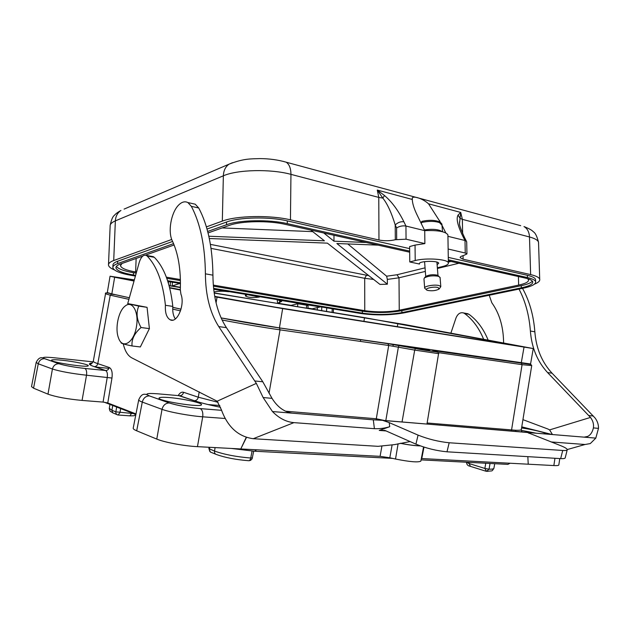 <?xml version="1.0" encoding="UTF-8"?>
<svg xmlns="http://www.w3.org/2000/svg" width="630" height="630" viewBox="0 0 630 630"><rect width="100%" height="100%" fill="white"/><g stroke="black" fill="none" stroke-linecap="round" stroke-linejoin="round"><path stroke-width="0.94" d="M413.603 347.469L429.731 350.508L413.603 347.469M530.562 363.99L279.326 327.891L221.083 317.906C236.534 321.024 262.466 325.466 279.429 327.931L282.649 308.606L533.263 348.555L404.83 324.56L214.192 292.934M128.914 299.344L110.234 295.171L111.833 293.879L107.305 292.58M524.01 347.24L521.238 363.022L522.073 364.66L438.228 352.603M134.347 279.885L110.077 276.216L114.652 277.247L111.841 293.879L129.355 297.746M172.746 307.322L181.046 309.157M423.99 447.119L421.769 458.553L553.857 465.562L554.951 458.278M421.769 458.553L421.336 458.538M392.065 445.158L389.812 457.774L395.522 459.026C409.673 461.853 418.107 462.554 420.832 461.152L420.864 460.995M389.812 457.774L380.087 456.341L381.867 446.355M225.028 418.477L202.71 416.816L197.458 446.654L380.087 456.341M197.458 446.654C184.141 446.024 164.312 442.331 156.775 439.086L136.686 430.794C134.135 429.731 132.985 428.825 133.221 428.077M135.978 413.926L107.769 402.956L103.068 402.09L107.265 377.212C107.714 373.684 107.155 371.456 105.612 370.527L94.185 366.636C88.476 364.628 87.869 363.392 92.374 362.935M93.319 361.132C93.098 361.738 94.594 362.581 97.8 363.66L109.234 367.479C111.738 368.873 112.652 372.393 111.975 378.039L86.523 375.22L82.065 400.428L103.068 402.09M82.065 400.428C67.26 399.026 55.897 396.939 47.974 394.152L52.432 369.015L38.265 363.801L36.194 362.407M93.114 361.856L54.18 357.761C44.336 356.84 41.194 357.139 44.746 358.683L44.58 358.667C41.296 358.746 39.194 360.462 38.265 363.801L33.555 388.198L47.974 394.152M33.555 388.198L31.516 386.623M559.787 458.569L558.81 465.05C558.534 465.538 556.888 465.712 553.857 465.562M246.495 437.401L240.77 448.954L246.251 437.322M400.389 443.284C408.602 444.89 415.186 445.733 420.123 445.812M169.643 397.593C183.196 398.68 202.797 403.043 201.474 404.728C201.466 407.878 156.697 400.782 159.106 397.995C159.721 397.207 163.233 397.073 169.643 397.593M62.236 360.25C73.938 361.423 89.137 364.605 88.255 365.723C88.539 367.975 49.77 362.163 51.518 360.187C52.101 359.572 55.668 359.596 62.236 360.25M521.577 427.967C531.759 429.306 546.58 432.841 545.611 433.747L545.1 433.944M536.28 433.219L521.254 430.329M178.18 395.601C179.802 392.868 181.597 391.766 183.574 392.293L198.285 397.199L218.051 402.302M427.132 422.998L515.734 430.259C519.128 430.377 520.986 430.172 521.301 429.652M360.391 341.405L360.643 339.704M221.539 410.319L200.198 408.61C202.325 409.847 203.167 412.579 202.71 416.816C189.465 415.824 169.62 412.177 162.02 409.342L142.286 402.082C139.718 401.105 138.537 400.31 138.757 399.696C141.057 394.868 143.38 392.364 149.326 395.884L169.352 402.956C177.495 405.515 187.756 407.397 200.127 408.587L221.532 410.303M86.523 375.22C71.773 373.558 60.409 371.495 52.432 369.015C53.385 365.581 55.527 363.825 58.866 363.738C65.016 365.62 73.686 367.188 84.861 368.448C86.381 369.385 86.94 371.645 86.523 375.22M209.097 447.276L208.884 448.662L214.531 451.064C224.28 454.521 236.345 456.837 250.724 458.026L252.071 451.08M490.03 463.452L489.061 469.169C491.991 469.232 493.589 468.98 493.865 468.429L493.896 468.263M112.723 405.492L111.943 410.295L115.826 411.839L133.505 413.587M466.507 462.262L469.09 463.554L484.872 468.452L489.061 469.169L486.439 471.358L484.872 468.452L485.762 463.231M528.223 464.2L527.838 456.648M400.255 443.307C408.602 444.945 415.312 445.812 420.383 445.906M199.214 391.844L198.285 397.199C197.702 399.444 196.41 400.625 194.41 400.727C200.686 402.838 209.396 405.027 220.539 407.279C209.349 405.027 200.616 402.838 194.323 400.719L178.762 395.648M285.571 411.217L376.173 418.753L384.402 420.478M515.734 430.259L515.71 431.298M215.098 447.591L214.531 451.064C214.357 453.041 215.074 454.214 216.681 454.584C225.288 457.648 235.888 459.687 248.464 460.703C249.519 460.877 250.275 459.979 250.724 458.026L252.425 457.86M326.734 307.849L326.56 311.299M332.089 312.204L332.207 308.755M317.402 309.802L317.323 307.621M168.446 283.35L168.478 281.555M134.119 280.704L121.826 278.216L134.3 280.043M214.216 293.092L364.557 317.646L363.912 321.363M169.123 285.729L180.385 287.564M364.557 317.646L522.302 346.634L274.696 307.07L214.736 296.36M169.076 285.563L180.385 287.406M282.649 308.606L214.798 296.746M180.298 290.028L169.706 287.965M134.025 281.019L114.652 277.247M180.306 289.674L169.612 287.595M136.427 326.694C134.025 342.72 122.401 349.697 118.535 338.011C114.731 328.71 118.448 310.803 125.197 306.03C132.284 299.935 139.159 312.157 136.427 326.694M138.781 306.125C135.938 312.653 136.694 319.788 141.065 327.521C134.442 333.231 131.434 339.373 132.032 345.964L140.34 346.949L149.397 328.616L147.066 307.33L127.677 303.565L138.781 306.125L147.066 307.33M121.039 342.767C121.062 343.382 124.732 344.452 132.032 345.964M141.065 327.521L149.397 328.616M307.936 308.125L312.157 308.818L320.221 306.944L277.798 299.904L281.657 301.447L277.625 303.172L291.091 305.369L297.809 303.747L297.604 306.566M277.625 303.172L277.184 299.612M172.407 282.209L172.226 285.933L180.393 287.272M441.984 225.209L439.48 222.595C434.55 221.004 428.518 220.988 421.376 222.532L421.958 221.335M427.581 290.399C432.062 291.155 435.873 290.721 439.008 289.091L438.181 287.587C433.936 286.099 423.124 288.729 427.164 290.249L427.581 290.399M426.416 289.65L424.675 288.217C423.588 286.154 435.149 284.146 439.394 285.673L440.811 286.634L439.22 288.863M425.573 276.672L425.801 276.42C428.983 274.759 432.778 274.334 437.188 275.137L438.315 275.893M440.087 277.609L438.645 276.326C433.125 275.326 428.369 275.861 424.399 277.932L423.966 278.917L424.651 287.934M421.376 222.532L421.486 223.957M466.712 242.117L466.413 241.219L465.003 240.502L462.932 236.439L464.397 237.282C460.869 229.336 459.238 224.752 459.514 223.532L460.05 218.389L462.357 219.35L460.735 212.436L460.05 218.389L458.081 215.05L460.735 212.436L428.534 203.805L440.63 222.587M441.992 225.304L445.772 232.856M419.478 263.379L419.485 264.041L409.776 261.954L415.209 260.56L415.044 245.094L424.88 243.589L424.722 230.643L417.028 214.838C413.997 208.53 412.414 203.403 412.288 199.45L377.283 190.063L384.497 195.536L382.812 198.088L377.283 190.063L378.78 197.411L382.812 198.088C387.395 203.836 391.529 212.798 395.215 224.981L395.317 239.731C390.033 240.967 384.584 241.062 378.961 240.014L290.446 219.831C270.168 214.964 236.478 215.618 222.319 221.106L223.359 175.809C237.431 169.549 270.837 168.801 290.95 174.36L290.446 219.831M428.534 203.805C421.982 197.859 411.563 195.261 412.303 198.678L412.288 199.45M534.437 284.154C538.343 282.586 540.107 280.956 539.713 279.255C539.154 277.444 536.13 275.893 530.633 274.601L463.105 259.206L460.168 257.654C460.034 256.859 461.176 256.15 463.585 255.52L466.94 253.937L465.247 253.024L448.143 249.023M464.759 237.998L464.428 237.321M459.514 221.847L459.553 223.934M437.354 267.781L442.559 266.522C446.646 265.49 448.584 264.285 448.363 262.915L447.906 234.809C445.567 231.533 437.834 230.139 424.722 230.643L405.94 226.044C402.759 225.524 399.641 226.146 396.601 227.918L395.215 224.981C397.877 222.414 400.782 221.358 403.917 221.815L405.94 226.044L406.059 239.187L395.317 239.731M214.058 292.013L214.334 291.934C218.334 291.044 223.075 290.981 228.564 291.729L228.572 291.54M306.456 308.015L306.66 305.219L308.094 305.786L307.92 308.251M179.81 283.437L172.226 285.933M179.802 283.634L180.448 283.744M213.727 289.264L228.564 291.729M246.842 294.966L245.401 295.911C248.078 297.58 252.748 297.959 259.41 297.053L246.85 294.572M306.66 305.219L297.809 303.747M415.044 245.094L409.626 246.558L409.776 261.954M424.88 243.589L406.059 239.187M283.114 161.351L286.154 162.186C278.137 159.878 269.475 158.681 260.159 158.602C250.929 158.957 244.164 158.28 229.092 164.147C225.508 166.627 223.595 170.517 223.359 175.809L115.361 220.862L113.715 260.529L171.73 239.471M206.396 226.887L222.319 221.106M113.715 260.529C110.069 261.883 108.329 263.395 108.486 265.088C108.722 266.758 110.715 268.38 114.463 269.939M535.579 280.271L535.555 279.484C535.043 277.854 532.318 276.468 527.373 275.31L448.276 257.379M409.65 248.622L287.304 220.886C269.183 216.57 239.266 217.145 226.556 222.02L207.026 229.052M172.596 241.448L117.684 261.222C114.392 262.434 112.817 263.797 112.959 265.317L112.88 267.096M448.363 262.915C448.221 259.182 425.951 257.56 415.209 260.56M447.906 234.809L447.922 235.376M465.247 253.024L465.003 240.502L447.93 236.321M419.485 264.041L419.391 263.836C418.162 260.977 438.456 260.371 438.701 263.269L437.11 264.671M213.412 286.154L362.376 311.204C375.96 313.079 389.127 312.913 401.861 310.692L521.278 285.673C527.294 284.39 530.988 282.878 532.358 281.13M213.625 288.359L362.376 313.142C375.968 315.008 389.135 314.835 401.877 312.637L521.341 287.839C529.255 286.13 533.059 284.146 532.752 281.862C532.287 280.374 529.767 279.098 525.199 278.05L448.332 260.851M142.75 256.111L120.322 264.072C117.267 265.175 115.81 266.427 115.936 267.821C116.77 270.711 122.59 273.097 133.387 274.987L135.607 275.357M167.612 280.689L180.44 282.831M116.385 266.403C118.322 268.963 124.015 271.065 133.473 272.703L136.222 273.168M166.785 278.31L180.416 280.602M409.681 252.205L285.122 224.335C268.474 220.421 241.117 220.941 229.414 225.359L208.05 232.942M174.116 244.983L145.498 255.142M213.704 289.068L360.746 313.496C375.511 315.512 389.82 315.331 403.673 312.945L523.152 288.225C531.791 286.366 535.949 284.201 535.618 281.704C535.114 280.09 532.389 278.712 527.444 277.57L448.316 259.796M409.673 251.11L287.272 223.618C269.144 219.334 239.211 219.909 226.501 224.737L207.672 231.454M173.565 243.629L117.589 263.6C114.29 264.805 112.715 266.159 112.857 267.663C113.778 270.821 120.125 273.428 131.914 275.475L135.411 276.058M167.856 281.452L180.448 283.539M209.317 238.518L327.395 243.148L379.961 284.413L387.371 284.201L336.861 243.519L378.094 245.141M366.125 242.463L333.963 241.188L323.781 232.982M310.724 230.068L324.411 240.81L208.829 236.234M312.716 231.627L222.169 227.934M333.987 235.266L333.963 241.188M373.582 279.405L364.699 278.31L364.754 310.684C376.63 312.33 388.127 312.181 399.255 310.236L399.003 277.798L387.34 279.413L387.371 284.201M387.34 279.413L386.631 276.208L347.791 243.952M121.999 263.474L120.495 265.695C121.204 268.223 126.252 270.317 135.623 271.979L136.135 258.457M399.255 310.236L518.648 285.099C525.507 283.602 528.798 281.862 528.531 279.862L527.617 278.673M364.754 310.684L213.326 285.106M180.393 279.547L166.367 277.176M136.513 272.128L135.623 271.979M567.244 449.56L585.034 444.497L590.286 443.583L595.822 438.11L528.861 432.613L528.995 433.377M585.034 444.497L551.085 441.953M386.174 430.944L379.228 430.424L389.718 426.699C384.82 428.235 379.717 428.896 374.401 428.683L373.307 419.832L272.459 411.548C279.058 418.249 286.209 421.95 293.919 422.635L253.268 438.708L378.071 446.323L394.396 444.638L410.106 441.559M123.267 343.885C124.929 351.012 127.772 355.674 131.788 357.864L217.137 401.216L256.347 383.379L263.127 397.538L272.459 411.548M374.401 428.683L293.919 422.635M253.268 438.708C238.282 436.684 227.627 426.983 221.311 409.602L217.137 401.216M522.522 288.351C529.484 300.896 533.586 315.386 534.846 331.805C536.162 348.469 541.902 362.266 552.069 373.204L594.988 417.895C597.421 421.076 598.587 424.573 598.492 428.376L593.397 427.904C592.436 432.164 590.53 434.999 587.68 436.425L584.12 437.149M466.373 313.457L468.988 314.307C477.091 320.174 483.454 328.734 488.092 339.972M256.347 383.379L218.752 326.584C210.011 312.874 205.561 295.289 205.396 273.837C205.081 246.046 200.403 223.555 191.355 206.349L187.897 202.561C184.7 200.97 181.393 202.025 177.991 205.719C170.974 213.609 167.958 231.391 172.1 240.408C178.243 253.236 180.983 269.64 180.314 289.611L180.92 294.155C185.267 304.503 177.164 323.741 170.218 319.82C166.588 317.677 164.989 312.834 165.422 305.298C162.942 282.437 156.838 266.002 147.105 256.008L146.247 255.378C143.372 254.567 141.033 256.906 139.222 262.411L127.732 303.573M519.002 289.083C525.412 301.321 529.2 315.307 530.381 331.026C531.688 347.744 537.422 361.596 547.588 372.574L590.491 417.43C592.972 420.769 593.94 424.266 593.397 427.904M503.646 342.846L503.591 341.948C503.283 326.348 499.362 313.291 491.825 302.778L489.211 295.242M450.899 333.089L455.947 318.095C457.695 313.834 460.223 312.118 463.53 312.945L464.546 313.496C472.61 319.371 478.958 327.915 483.58 339.137M552.455 434.55L549.596 429.904L548.021 429.062L522.931 419.651M595.799 438.11L598.492 428.376M175.345 318.93C173.266 315.953 172.423 311.779 172.817 306.4C170.289 283.65 164.123 267.285 154.334 257.316L152.058 256.434M172.817 306.4L165.422 305.298M292.147 413.162C284.099 411.894 277.389 406.956 272.034 398.357L262.812 381.788L226.414 327.655C217.618 314.008 213.121 296.51 212.924 275.16C212.57 247.519 207.829 225.123 198.718 207.979L195.237 204.199L191.953 203.466M272.034 398.357L263.127 397.538M526.672 432.204L560.031 445.402C565.055 447.379 567.449 448.859 567.213 449.851C566.905 450.434 565.409 450.639 562.716 450.466L449.174 442.764C438.582 441.693 428.219 439.149 418.076 435.117L389.198 422.612L389.718 426.699M379.228 430.424L384.859 430.392L415.918 444.142C426.037 448.245 436.393 450.797 446.993 451.805L560.668 458.616C563.37 458.766 564.874 458.538 565.189 457.923L565.236 457.75M373.307 419.832L382.528 420.328L389.198 422.612M382.528 420.328L528.861 432.613M388.592 343.76L415.438 348.524C427.573 350.768 440.323 352.603 436.748 351.603L432.731 350.406L435.173 350.524M531.712 365.589L522.073 364.66L511.402 430.944M436.574 351.548L435.795 350.611M402.05 421.935L414.705 350.099L388.702 345.476L387.923 343.665M385.812 420.596L398.388 347.091L399.136 345.531M376.102 419.919L388.702 345.476L280.043 329.852L279.429 327.931L388.033 343.697L415.438 348.524M269.034 393.262L280.043 329.852C263.411 327.466 238.124 323.166 222.036 319.977M180.526 310.866L172.707 309.117M109.234 367.479C108.706 369.448 107.517 370.464 105.651 370.519L94.264 366.644C96.106 366.589 97.288 365.597 97.8 363.66L110.234 295.171L105.533 293.793M110.904 294.115L115.534 294.69M392.962 346.146L393.262 344.5M438.574 353.658L414.705 350.099L415.39 348.524C430.4 351.753 440.732 351.304 438.567 353.706L426.967 423.99M183.574 392.293C182.999 394.49 181.731 395.632 179.755 395.734L157.657 393.797C146.987 393.018 144.27 393.718 149.491 395.9M44.746 358.683L59.023 363.754C65.079 365.62 73.678 367.188 84.822 368.432L105.651 370.519L84.861 368.448M521.483 431.385L522.467 431.857M552.108 434.519L521.758 426.849M95.114 366.959L108.959 368.369M111.975 378.039L107.769 402.956M156.775 439.086L162.02 409.342C163.115 405.287 165.501 403.153 169.163 402.94L169.352 402.956M200.198 408.61C187.772 407.405 177.432 405.515 169.179 402.948L149.326 395.884C145.703 396.065 143.356 398.128 142.286 402.082L136.686 430.794M120.645 408.571L119.952 412.626L118.086 415.005L117.314 414.823L116.227 413.918L115.778 412.477L116.644 407.019M118.432 415.028L129.859 415.847L131.843 412.941M109.935 404.405L109.297 408.35L111.943 410.295L112.723 412.808L116.826 414.548M209.68 447.308L209.42 449.033C209.247 450.993 209.963 452.159 211.57 452.537L215.57 454.135M469.271 462.373L469.09 463.554L470.484 466.389L485.762 471.169M395.522 459.026L398.097 443.772M156.76 393.718L157.657 393.797M54.18 357.761L53.66 357.714M59.023 363.754L44.596 358.667C41.186 356.564 38.391 357.808 36.209 362.407M551.636 434.393L552.219 434.527M93.334 361.124C92.114 363.384 90.972 364.439 89.909 364.298C89.972 364.896 91.421 365.683 94.264 366.644L94.185 366.636M179.408 395.664L194.323 400.719M321.67 310.503L321.757 307.015M397.892 323.426L397.317 326.718M513.135 344.775L513.048 345.264M217.043 297.187L216.074 302.873M256.63 449.796L254.481 451.23L231.32 448.45M510.079 463.239L507.859 464.381L421.076 459.876M424.415 229.974C430.833 228.973 436.07 229.155 440.118 230.517L442.016 231.619M439.669 221.949L439.645 220.634M462.932 236.439C457.616 225.619 456.002 218.492 458.081 215.05M396.68 239.345L396.601 227.918M384.497 195.536C391.797 201.695 398.27 210.459 403.917 221.815M530.633 274.601L529.491 236.967L462.357 219.35L462.625 233.533M463.042 255.67L463.105 259.206M378.961 240.014L378.78 197.411L290.95 174.36C290.887 168.344 289.288 164.288 286.154 162.186L520.671 225.674M279.673 302.66L279.704 300.313M108.51 264.45L110.14 226.075C109.998 224.146 111.738 222.406 115.361 220.862C115.66 216.216 117.519 212.751 120.936 210.459C117.684 212.271 115.471 213.924 114.313 215.421C112.746 216.444 111.36 219.768 110.163 225.39M539.713 279.255L538.532 242.29C537.028 236.345 535.295 232.832 533.327 231.753C532.043 230.233 528.924 228.509 523.979 226.564C527.365 228.509 529.208 231.974 529.491 236.967C534.949 238.439 537.965 240.219 538.532 242.29L538.563 243.306M124.094 209.105L232.478 162.705M521.278 285.673L521.341 287.839M401.861 310.692L401.877 312.637M362.376 311.204L362.376 313.142M133.473 272.703L133.387 274.987M527.373 275.31L527.444 277.57M287.304 220.886L287.272 223.618M117.684 261.222L117.589 263.6M226.556 222.02L226.501 224.737M386.631 276.208L397.01 274.751L399.003 277.798L425.337 271.404M518.411 276.531L518.648 285.099M211.034 248.377L364.699 278.31L366.495 275.216L210.412 244.377M450.993 261.45L448.355 262.096M425.061 267.837L397.01 274.751M437.409 268.467L458.971 263.23M366.495 275.216L368.731 275.601M547.588 372.574L552.069 373.204M588.877 415.564L593.373 416.028M530.381 331.026L534.846 331.805M464.546 313.496L468.988 314.307M549.596 429.904L590.491 417.43M154.334 257.316L147.105 256.008M198.718 207.979L191.355 206.349M212.924 275.16L205.396 273.837M226.414 327.655L218.752 326.584M262.812 381.788L254.922 380.977M418.076 435.117L415.918 444.142M449.174 442.764L446.993 451.805M562.716 450.466L560.668 458.616M527.019 432.306L382.993 420.446M433.338 350.587L530.893 364.455L531.704 365.66M181.038 309.196L172.746 307.361M129.347 297.777L111.628 293.863C106.706 292.603 104.69 292.58 105.572 293.793M93.334 361.014L105.556 293.667M521.325 429.542L531.736 365.534M133.261 427.896L138.781 399.554M31.547 386.489L36.209 362.305M487.21 471.366C493.266 470.437 491.305 471.925 493.865 468.429L494.739 463.696M420.832 461.152L423.557 446.977M521.679 431.786L521.293 429.636M248.968 460.743L250.638 460.317L252.079 458.86L253.709 451.182M469.964 466.224C467.814 465.853 466.665 464.554 466.499 462.326M130.221 415.871C135.592 415.682 133.347 416.06 135.852 414.501M112.841 412.918C110.266 410.744 110.219 412.658 109.281 408.492M208.876 448.694L210.452 452.088M333.435 308.96L333.364 312.409M170.368 281.87L170.234 285.752M533.263 348.555L530.554 364.022M110.061 276.216L107.297 292.572M219.831 405.523L207.955 404.539M135.867 414.509L104.36 402.231M392.663 458.396L255.126 451.261M442.52 231.738L441.937 224.611C442.173 223.957 441.189 222.957 438.984 221.618C434.196 219.972 428.479 219.894 421.824 221.366M437.519 275.263L439.055 276.483M436.905 262.111L437.984 275.625M440.063 277.318L440.811 286.634M424.581 261.623L425.723 276.507M425.801 276.42L424.399 277.932M412.303 198.686L412.319 200.143M466.704 241.818L466.94 253.937M464.397 237.282L466.413 241.219M459.546 223.847L459.506 221.87M245.432 294.336L245.401 295.793M115.959 267.293L115.936 267.821M535.555 279.484L535.618 281.704M120.511 265.23L120.495 265.695M463.53 312.945L467.972 313.748M153.46 256.686L146.247 255.378M172.588 320.15L170.218 319.82M195.237 204.199L187.897 202.561M587.68 436.425L585.388 437.086M567.213 449.851L565.189 457.923"/></g></svg>
